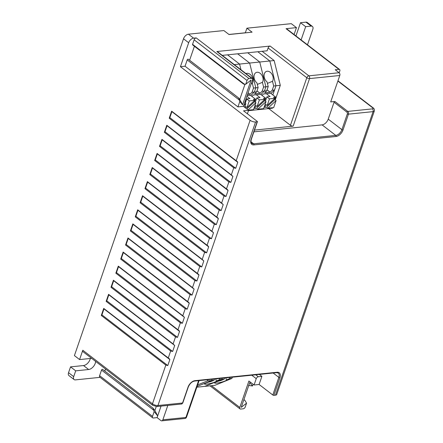 <?xml version="1.0" encoding="UTF-8"?>
<svg xmlns="http://www.w3.org/2000/svg" width="443" height="443" viewBox="0 0 443 443"><rect width="100%" height="100%" fill="white"/><g stroke="black" fill="none" stroke-linecap="round" stroke-linejoin="round"><path stroke-width="0.66" d="M295.946 35.949L300.504 22.709L305.98 22.15A4.053 2.414 -52.4 0 1 307.237 22.46L312.398 26.43A4.053 2.414 127.6 0 0 311.141 26.12L305.67 26.68L301.107 39.92M228.937 34.46L245.339 32.782L246.917 28.202L291.284 23.656L296.45 27.627L286.073 28.69A2.027 1.207 -52.4 0 1 286.704 28.839L339.609 69.529A2.027 1.207 127.6 0 0 338.984 69.374L335.235 69.756L339.105 72.735A2.027 1.418 84.2 0 1 339.792 75.487L330.694 101.907L334.875 101.48A0.808 0.482 -52.4 0 0 334.055 102.244L328.23 119.15L341.913 129.666L347.367 113.818A0.808 0.321 19 0 0 348.458 114.156A2.027 1.418 -95.8 0 0 347.777 111.403L334.875 101.48M70.542 366.87L75.703 370.841L73.699 376.655A4.053 2.414 127.6 0 0 74.108 379.573L68.947 375.603A4.053 2.414 -52.4 0 1 68.538 372.685L70.542 366.87L83.505 365.547A6.484 3.865 127.6 0 0 90.322 358.47M246.917 28.202L252.078 32.167L229.025 34.532L223.865 30.561L188.425 34.194L193.591 38.159A4.862 2.896 127.6 0 0 188.674 42.744L180.428 66.694L185.036 66.223L187.206 59.932A0.808 0.482 -52.4 0 1 188.275 59.229A0.808 0.482 -52.4 0 1 188.325 59.279L238.572 97.92M91.635 358.337L79.585 359.572L74.418 355.602L183.513 38.774A4.862 2.896 -52.4 0 1 188.425 34.194M307.481 44.821L312.808 29.349A4.053 2.414 127.6 0 0 312.398 26.43M193.591 38.159L196.183 37.893A2.027 1.207 -52.4 0 0 194.134 39.804L192.572 44.333A0.808 0.482 -52.4 0 0 192.655 44.92L243.572 84.076M189.598 60.248L194.411 46.266M296.45 27.627L294.074 34.51M74.108 379.573A4.053 2.414 127.6 0 0 75.371 379.884L100.057 377.353M75.703 370.841L88.666 369.512A6.484 3.865 127.6 0 0 95.605 361.388M79.585 359.572L82.797 350.236A2.027 1.207 -52.4 0 0 83.002 351.698L152.685 405.284L156.855 406.541A2.027 1.418 84.2 0 0 157.941 405.517L182.577 402.992L188.031 387.143A6.889 4.103 -52.4 0 1 194.992 380.653L277.108 372.242A6.889 4.103 -52.4 0 1 279.943 377.724L273.879 395.339A0.808 0.321 -161 0 1 272.788 395.001L259.105 384.48L254.066 385L256.248 378.66L251.757 375.204M104.808 371.079L105.517 369.013M167.814 405.417L162.852 419.826A2.027 1.418 -95.8 0 1 161.773 420.85A2.027 1.418 -95.8 0 1 160.959 420.595L157.088 417.616L157.675 415.911L154.17 411.564L152.508 416.387A2.027 1.207 127.6 0 0 152.713 417.849L99.808 377.159A2.027 1.207 -52.4 0 1 99.603 375.703L101.536 370.088A0.808 0.482 -52.4 0 1 102.604 369.384A0.808 0.482 -52.4 0 1 102.654 369.434L152.901 408.075M248.512 385.427L252.482 385.969L249.758 382.586L241.23 407.35L246.568 403.147L245.284 406.884A2.027 1.207 127.6 0 1 243.235 408.795L240.643 409.061A2.027 1.207 127.6 0 1 240.012 408.906L210.026 385.842M339.188 72.802L339.814 70.991A2.027 1.207 127.6 0 0 339.609 69.529M247.039 80.493A2.027 1.207 127.6 0 1 249.088 78.583L251.679 78.317A2.027 1.207 127.6 0 1 252.311 78.472A2.027 1.207 127.6 0 1 252.516 79.928L243.417 106.348L237.946 106.907L239.84 101.408L242.565 104.786L251.092 80.022L245.754 84.231L247.039 80.493L194.134 39.804M157.088 417.616L153.339 418.004A2.027 1.207 127.6 0 1 152.713 417.849M254.066 385L248.905 381.03L239.807 407.444A2.027 1.207 127.6 0 0 240.012 408.906M253.08 384.242L252.482 385.969M339.792 75.487L309.541 78.588A2.027 1.418 -95.8 0 0 308.854 75.836L270.141 46.061L216.837 51.521A2.027 1.207 -52.4 0 1 217.469 51.676L252.311 78.472M180.428 66.694L250.112 120.28A4.053 1.6 19 0 0 255.572 121.969L257.156 121.808A0.808 0.321 19 0 0 257.405 121.675A0.808 0.321 19 0 0 257.217 121.354L243.539 110.833L248.578 110.318L247.382 113.79M259.105 384.48L261.896 376.378L258.297 376.749A2.027 1.207 127.6 0 0 256.248 378.66M253.9 131.859L322.089 124.876A6.08 3.622 127.6 0 0 328.23 119.15M222.286 55.381L267.123 50.79L268.098 47.971L306.805 77.741A2.027 0.797 -161 0 0 309.541 78.588L293.166 126.139L254.509 130.098M237.946 106.907L185.036 66.223M248.578 110.318L243.417 106.348M257.405 121.675L251.342 139.29C250.782 141.511 250.921 142.862 251.768 143.344A6.08 3.622 127.6 0 0 253.656 143.803L335.772 135.392A6.08 3.622 127.6 0 0 341.913 129.666A0.808 0.321 19 0 0 343.004 130.004L348.458 114.156L373.095 111.63A4.053 1.6 19 0 0 374.346 110.966L276.714 394.508A4.053 1.6 -161 0 1 275.463 395.178L273.879 395.339M231.312 174.88L232.918 176.408L230.858 182.394L228.887 181.923L164.364 132.302L166.789 125.258L231.312 174.88L233.738 167.831L235.709 168.307L237.775 162.315L237.321 161.584L171.64 111.171L169.215 118.215A0.609 0.36 127.6 0 0 169.83 117.639L171.895 111.653A0.609 0.36 127.6 0 0 171.923 111.387M233.738 167.831L169.215 118.215M221.611 203.055L223.217 204.583L221.157 210.575L219.185 210.098L154.662 160.482L157.088 153.439L221.611 203.055L224.036 196.011L226.008 196.482L228.067 190.496L227.619 189.759L161.939 139.346L159.513 146.395A0.609 0.36 127.6 0 0 160.128 145.819L162.188 139.833A0.609 0.36 127.6 0 0 162.221 139.567M224.036 196.011L159.513 146.395M211.904 231.235L213.515 232.763L211.455 238.749L209.478 238.279L144.961 188.657L147.386 181.613L211.904 231.235L214.329 224.191L216.306 224.662L218.366 218.676L217.917 217.939L152.237 167.526L149.812 174.57A0.609 0.36 127.6 0 0 150.426 173.999L152.486 168.008A0.609 0.36 127.6 0 0 152.519 167.742M214.329 224.191L149.812 174.57M202.202 259.41L203.813 260.944L201.753 266.93L199.776 266.459L135.259 216.837L137.684 209.794L202.202 259.41L204.627 252.366L206.604 252.842L208.664 246.851L208.216 246.114L142.535 195.706L140.11 202.75A0.609 0.36 127.6 0 0 140.724 202.174L142.784 196.188A0.609 0.36 127.6 0 0 142.818 195.922M204.627 252.366L140.11 202.75M192.5 287.59L194.112 289.118L192.052 295.11L190.075 294.634L125.557 245.018L127.983 237.974L192.5 287.59L194.926 280.546L196.902 281.017L198.962 275.031L198.514 274.295L132.834 223.881L130.408 230.925A0.609 0.36 127.6 0 0 131.023 230.354L133.083 224.368A0.609 0.36 127.6 0 0 133.116 224.097M194.926 280.546L130.408 230.925M182.798 315.77L184.41 317.299L182.344 323.285L180.373 322.814L115.85 273.193L118.281 266.149L182.798 315.77L185.224 308.727L187.195 309.197L189.261 303.211L188.812 302.475L123.132 252.061L120.706 259.105A0.609 0.36 127.6 0 0 121.316 258.535L123.381 252.543A0.609 0.36 127.6 0 0 123.414 252.277M185.224 308.727L120.706 259.105M173.097 343.945L174.708 345.479L172.643 351.465L170.671 350.989L106.148 301.373L108.574 294.329L173.097 343.945L175.522 336.901L177.493 337.378L179.559 331.386L179.11 330.65L113.425 280.236L110.999 287.285A0.609 0.36 127.6 0 0 111.614 286.71L113.679 280.724A0.609 0.36 127.6 0 0 113.707 280.458M175.522 336.901L110.999 287.285M255.572 121.969L157.941 405.517A4.053 1.6 -161 0 1 152.475 403.828L165.82 365.082L167.792 365.553L169.852 359.566L169.403 358.83L103.723 308.417L101.297 315.46A0.609 0.36 127.6 0 0 101.912 314.89L103.972 308.904A0.609 0.36 127.6 0 0 104.005 308.633M165.82 365.082L101.297 315.46M300.504 22.709L305.67 26.68M268.098 47.971A2.027 1.207 -52.4 0 1 270.141 46.061M293.166 126.139A2.027 0.797 -161 0 1 290.436 125.291L268.718 108.59M261.896 376.378L259.354 374.424M106.148 301.373A0.609 0.36 127.6 0 0 106.763 300.803L108.828 294.811A0.609 0.36 127.6 0 0 108.856 294.545M115.85 273.193A0.609 0.36 127.6 0 0 116.465 272.622L118.53 266.636A0.609 0.36 127.6 0 0 118.558 266.365M125.557 245.018A0.609 0.36 127.6 0 0 126.172 244.442L128.232 238.456A0.609 0.36 127.6 0 0 128.265 238.19M135.259 216.837A0.609 0.36 127.6 0 0 135.874 216.267L137.934 210.275A0.609 0.36 127.6 0 0 137.967 210.01M144.961 188.657A0.609 0.36 127.6 0 0 145.575 188.087L147.635 182.101A0.609 0.36 127.6 0 0 147.669 181.829M154.662 160.482A0.609 0.36 127.6 0 0 155.277 159.906L157.337 153.92A0.609 0.36 127.6 0 0 157.37 153.655M164.364 132.302A0.609 0.36 127.6 0 0 164.979 131.732L167.039 125.74A0.609 0.36 127.6 0 0 167.072 125.474M162.852 419.826L185.905 417.467A2.027 0.797 19 0 0 186.531 417.134L199.112 380.598M198.58 380.648L185.905 417.467A2.027 1.418 84.2 0 1 184.82 418.491A2.027 2.027 0 0 0 186.531 417.134M152.94 408.092L154.884 410.495L157.675 415.911L161.047 406.109M154.884 410.495L156.241 406.558M152.979 408.136L153.522 410.068L101.536 370.088M154.17 411.564L153.522 410.068M239.84 101.408L239.192 99.913L187.206 59.932M243.611 84.104L245.754 84.231M239.192 99.913L238.611 97.936M238.65 97.981L239.774 99.376L244.973 84.286M242.565 104.786L239.774 99.376M243.827 399.819L244.807 400.267L246.568 403.147M257.322 84.414L262.422 82.343A6.08 4.258 67.9 0 0 262.887 77.663A6.08 4.258 67.9 0 0 257.112 72.264A6.08 4.258 67.9 0 0 256.281 72.469A6.08 4.258 67.9 0 0 254.243 78.549A6.08 4.258 67.9 0 0 256.951 82.907L258.114 87.592L255.81 87.825L249.653 63.044L237.642 53.808L249.653 63.044L255.81 87.825L254.354 92.055L250.755 95.522M272.589 107.715L272.417 108.214L268.093 108.657L268.264 108.158L268.093 108.657L258.009 109.687L258.18 109.194L258.009 109.687L248.462 110.667M260.584 94.293L265.579 98.136L264.72 100.627L266.01 101.619L263.596 108.64L257.854 109.227L266.01 101.619M251.901 96.402L253.318 95.04L261.093 94.243L264.438 91.02L260.838 94.492M262.422 82.343L263.591 87.027L265.894 86.795L264.438 91.02L266.741 90.782L264.687 92.764L270.158 92.205L272.218 90.222L274.522 89.99L271.177 93.207L263.402 94.005L261.985 95.372M267.406 83.378L272.506 81.313A6.08 4.258 67.9 0 0 272.971 76.628A6.08 4.258 67.9 0 0 267.195 71.229A6.08 4.258 67.9 0 0 266.365 71.439A6.08 4.258 67.9 0 0 264.327 77.514A6.08 4.258 67.9 0 0 267.035 81.872L268.198 86.557L265.894 86.795L259.736 62.014L265.894 86.795L264.438 91.02L262.134 91.258L260.074 93.24L254.603 93.8L256.658 91.817L254.354 92.055L251.009 95.273L247.094 95.677M234.297 64.617L239.569 64.08L240.981 69.756L239.569 64.08L227.558 54.843L239.569 64.08L259.736 62.014L247.726 52.778L259.736 62.014L269.82 60.979L275.978 85.759L274.522 89.99M264.72 100.627L256.563 108.236L257.854 109.227M265.579 98.136L263.541 98.346L264.831 99.337L259.376 99.897L256.796 97.909L259.969 97.587L256.264 94.736M264.831 99.337L257.084 106.564L255.794 105.567L254.814 108.413L256.563 108.236M254.127 107.882L254.814 108.413M255.323 102.189L256.796 97.909M257.084 106.564L259.376 99.897M258.114 87.592L256.658 91.817M263.591 87.027L262.134 91.258M256.984 90.865L260.074 93.24M270.667 93.263L275.662 97.1L274.804 99.592L276.094 100.583L273.68 107.605L267.937 108.192L276.094 100.583M272.506 81.313L273.674 85.997L275.978 85.759L269.82 60.979L257.815 51.742L269.82 60.979L274.145 60.536L280.297 85.316L275.264 99.946M274.804 99.592L266.647 107.2L267.937 108.192M275.662 97.1L273.624 97.31L274.915 98.302L269.46 98.861L266.88 96.879L270.053 96.552L266.348 93.706M274.915 98.302L267.168 105.528L265.878 104.537L264.897 107.378L266.647 107.2M264.211 106.852L264.897 107.378M265.407 101.154L266.88 96.879M267.168 105.528L269.46 98.861M268.198 86.557L266.741 90.782M273.674 85.997L272.218 90.222M267.074 89.829L270.158 92.205M262.134 51.299L274.145 60.536M280.297 85.316L275.978 85.759L272.822 94.918M230.028 377.43L229.601 378.665L226.373 379.972A6.08 0.864 166 0 1 226.423 380.05A6.08 0.864 166 0 1 224.845 381.074A6.08 0.864 166 0 1 216.5 383.145A6.08 0.864 166 0 1 214.622 382.985A6.08 0.864 166 0 1 216.201 381.96A6.08 0.864 166 0 1 220.902 380.537L224.13 379.225L221.821 379.463L204.749 386.379L214.838 385.349L231.905 378.427L232.331 377.192M207.845 379.701L207.418 380.936L214.041 380.26L210.818 381.567A6.08 0.864 166 0 0 206.117 382.99A6.08 0.864 166 0 0 204.539 384.015A6.08 0.864 166 0 0 206.416 384.181A6.08 0.864 166 0 0 214.761 382.104A6.08 0.864 166 0 0 216.339 381.085A6.08 0.864 166 0 0 216.289 381.008L219.518 379.701L221.821 379.463L222.248 378.222L221.821 379.463L204.749 386.379L196.842 387.193M226.373 379.972L225.847 377.857M229.601 378.665L231.905 378.427M224.13 379.225L224.551 377.99M211.737 380.498L212.164 379.258L211.737 380.498L197.102 386.429L211.737 380.498M219.518 379.701L219.944 378.46M216.289 381.008L215.763 378.887M214.041 380.26L214.467 379.02M207.418 380.936L197.628 384.906M250.5 95.328L255.495 99.166L254.636 101.657L255.927 102.649L253.512 109.67L248.418 110.191M251.164 83.854L252.338 83.378L253.501 88.063L255.81 87.825L254.354 92.055L252.05 92.288L249.99 94.27L247.487 94.531M254.636 101.657L246.812 108.956M248.102 109.947L255.927 102.649M255.495 99.166L253.457 99.376L254.747 100.367L249.293 100.926L246.712 98.944L249.88 98.617L246.878 96.308M254.747 100.367L247 107.594L245.71 106.602L245.3 107.793M245.239 103.219L246.712 98.944M247 107.594L249.293 100.926M252.338 83.378A6.08 4.258 67.9 0 0 252.803 78.693A6.08 4.258 67.9 0 0 247.028 73.294A6.08 4.258 67.9 0 0 246.197 73.505A6.08 4.258 67.9 0 0 245.976 73.599M253.501 88.063L252.05 92.288M248.08 92.803L249.99 94.27M244.652 102.77L245.843 103.684L244.608 107.267M243.622 105.755L245.843 103.684M305.98 22.15L311.141 26.12M339.105 72.735L308.854 75.836A2.027 1.207 127.6 0 0 306.805 77.741L290.436 125.291M257.156 121.808L251.092 139.423A6.889 4.103 127.6 0 0 253.928 144.905L336.043 136.494A6.889 4.103 127.6 0 0 343.004 130.004M337.965 80.803L373.189 107.893A2.027 1.207 127.6 0 0 372.563 107.738L337.871 81.063M372.563 107.738A2.027 0.797 -161 0 1 372.413 108.878L347.777 111.403A0.808 0.482 -52.4 0 0 346.958 112.168L334.055 102.244M347.367 113.818A1.218 0.853 -95.8 0 0 346.958 112.168M372.413 108.878A2.027 1.418 -95.8 0 1 373.095 111.63L275.463 395.178M279.943 377.724A0.808 0.321 -161 0 1 278.852 377.386L272.788 395.001M73.699 376.655L68.538 372.685M183.513 38.774L188.674 42.744M236.163 160.787L250.112 120.28M226.462 188.967L228.887 181.923M216.76 217.142L219.185 210.098M207.053 245.322L209.478 238.279M197.351 273.503L199.776 266.459M187.649 301.677L190.075 294.634M177.948 329.858L180.373 322.814M168.246 358.038L170.671 350.989M152.685 405.284A2.027 1.207 127.6 0 1 152.475 403.828L82.797 350.236M88.666 369.512L83.505 365.547M286.073 28.69L338.984 69.374M251.679 78.317L216.837 51.521M249.088 78.583L196.183 37.893M253.928 144.905A0.808 0.565 84.2 0 0 253.656 143.803L250.993 141.76M322.089 124.876L335.772 135.392A0.808 0.565 84.2 0 1 336.043 136.494M239.807 407.444L211.516 385.687M258.297 376.749L255.755 374.795M277.108 372.242A0.808 0.565 84.2 0 1 276.67 372.652L278.237 373.012A6.08 3.622 -52.4 0 1 278.852 377.386L273.159 373.012M194.992 380.653A0.808 0.565 84.2 0 1 194.56 381.063L276.67 372.652M188.031 387.143A0.808 0.321 19 0 0 188.281 387.01C189.826 383.56 191.919 381.578 194.56 381.063M182.826 402.859L181.492 404.016A2.027 1.418 -95.8 0 0 182.577 402.992A0.808 0.321 19 0 0 182.826 402.859L188.281 387.01M167.792 365.553L101.912 314.89M169.852 359.566L103.972 308.904M172.643 351.465L106.763 300.803M174.708 345.479L108.828 294.811M177.493 337.378L111.614 286.71M179.559 331.386L113.679 280.724M182.344 323.285L116.465 272.622M184.41 317.299L118.53 266.636M187.195 309.197L121.316 258.535M189.261 303.211L123.381 252.543M192.052 295.11L126.172 244.442M194.112 289.118L128.232 238.456M196.902 281.017L131.023 230.354M198.962 275.031L133.083 224.368M201.753 266.93L135.874 216.267M203.813 260.944L137.934 210.275M206.604 252.842L140.724 202.174M208.664 246.851L142.784 196.188M211.455 238.749L145.575 188.087M213.515 232.763L147.635 182.101M216.306 224.662L150.426 173.999M218.366 218.676L152.486 168.008M221.157 210.575L155.277 159.906M223.217 204.583L157.337 153.92M226.008 196.482L160.128 145.819M228.067 190.496L162.188 139.833M230.858 182.394L164.979 131.732M232.918 176.408L167.039 125.74M235.709 168.307L169.83 117.639M237.775 162.315L171.895 111.653M99.603 375.703L152.508 416.387M244.564 84.314L192.572 44.333M181.492 404.016L156.855 406.541M161.773 420.85L184.82 418.491M152.913 408.075L102.604 369.384M238.583 97.914L188.275 59.229M244.719 400.201L243.905 399.575M374.346 110.966C374.551 109.554 374.169 108.529 373.189 107.893"/></g></svg>
